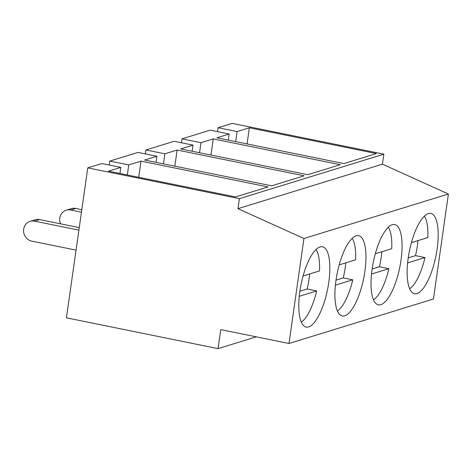 <?xml version="1.0" encoding="UTF-8"?>
<svg xmlns="http://www.w3.org/2000/svg" width="472" height="472" viewBox="0 0 472 472"><rect width="100%" height="100%" fill="white"/><g stroke="black" fill="none" stroke-linecap="round" stroke-linejoin="round"><path stroke-width="0.71" d="M409.649 288.734A38.916 12.809 101.5 0 0 425.001 257.565L415.519 255.641A38.916 12.809 101.5 0 0 418.015 240.596M411.419 242.632L427.844 237.569A38.916 12.809 101.5 0 0 424.399 216.117M407.619 262.916L425.001 257.565M408.233 257.883L415.519 255.641M373.535 299.862A38.916 12.809 101.5 0 0 388.887 268.686L379.405 266.763A38.916 12.809 101.5 0 0 381.901 251.723M375.305 253.753L391.731 248.691A38.916 12.809 101.5 0 0 388.285 227.238M371.505 274.037L388.887 268.686M372.119 269.01L379.405 266.763M337.421 310.983A38.916 12.809 101.5 0 0 352.767 279.813L343.291 277.884A38.916 12.809 101.5 0 0 345.787 262.845M339.191 264.875L355.617 259.818A38.916 12.809 101.5 0 0 352.165 238.36M335.391 285.165L352.767 279.813M336.005 280.132L343.291 277.884M60.534 223.822A10.242 9.517 72.9 0 1 66.251 210.217A10.242 9.517 72.9 0 1 70.688 210.01L81.455 212.199M66.251 210.217L71.307 208.659A10.242 9.517 72.9 0 1 75.744 208.453L81.809 209.686M320.004 246.95A40.964 13.482 101.5 0 0 300.434 287.826A40.964 13.482 101.5 0 0 306.163 327.084A40.964 13.482 101.5 0 0 308.623 326.931A40.964 13.482 101.5 0 0 328.199 286.05A40.964 13.482 101.5 0 0 322.47 246.791A40.964 13.482 101.5 0 0 320.004 246.95M356.124 235.829A40.964 13.482 101.5 0 0 336.548 276.704A40.964 13.482 101.5 0 0 342.277 315.963A40.964 13.482 101.5 0 0 344.737 315.803A40.964 13.482 101.5 0 0 364.313 274.928A40.964 13.482 101.5 0 0 358.584 235.67A40.964 13.482 101.5 0 0 356.124 235.829M392.238 224.702A40.964 13.482 101.5 0 0 372.662 265.577A40.964 13.482 101.5 0 0 378.391 304.841A40.964 13.482 101.5 0 0 380.851 304.682A40.964 13.482 101.5 0 0 400.427 263.807A40.964 13.482 101.5 0 0 394.698 224.548A40.964 13.482 101.5 0 0 392.238 224.702M428.352 213.58A40.964 13.482 101.5 0 0 408.776 254.455A40.964 13.482 101.5 0 0 414.504 293.72A40.964 13.482 101.5 0 0 416.971 293.56A40.964 13.482 101.5 0 0 436.541 252.685A40.964 13.482 101.5 0 0 430.812 213.427A40.964 13.482 101.5 0 0 428.352 213.58M239.404 198.665L383.86 154.173L232.224 123.375L218.135 127.711L237.091 131.564L249.369 127.782L376.367 153.571L343.864 163.583L216.866 137.794L229.144 134.013L210.193 130.16L182.021 138.839L200.978 142.686L213.255 138.904L340.253 164.698L307.75 174.705L180.752 148.916L193.03 145.134L174.079 141.281L145.907 149.96L164.864 153.807L177.142 150.025L304.139 175.82L271.636 185.826L144.638 160.037L156.916 156.256L137.96 152.409L109.793 161.082L128.75 164.929L141.028 161.147L268.025 186.941L235.522 196.954L108.525 171.159L120.802 167.377L101.846 163.53L87.762 167.867L239.404 198.665L237.982 208.659L303.944 238.513L289 343.486L220.766 329.627L218.058 348.625L66.422 317.827L87.762 167.867M383.86 154.173L382.438 164.167L237.982 208.659M382.438 164.167L448.4 194.022L303.944 238.513M448.4 194.022L433.461 298.994L289 343.486M256.302 336.849L218.058 348.625M217.574 131.659L218.135 127.711M109.233 165.029L109.793 161.082M145.346 153.907L145.907 149.96M181.46 142.786L182.021 138.839M235.664 141.612L237.091 131.564M228.277 140.107L229.144 134.013M247.074 143.925L249.369 127.782M199.55 152.733L200.978 142.686M192.163 151.235L193.03 145.134M210.96 155.046L213.255 138.904M163.43 163.855L164.864 153.807M156.049 162.356L156.916 156.256M174.846 166.173L177.142 150.025M127.316 174.976L128.75 164.929M119.935 173.478L120.802 167.377M138.727 177.295L141.028 161.147M301.307 322.105A38.916 12.809 101.5 0 0 316.653 290.935L307.178 289.012A38.916 12.809 101.5 0 0 309.667 273.966M303.077 275.996L319.503 270.94A38.916 12.809 101.5 0 0 316.051 249.482M299.277 296.286L316.653 290.935M299.891 291.253L307.178 289.012M76.057 250.13L31.724 241.127A10.242 9.517 72.9 0 1 23.6 231.581A10.242 9.517 72.9 0 1 30.137 221.344A10.242 9.517 72.9 0 1 34.574 221.132L78.901 230.135M30.137 221.344L35.188 219.787A10.242 9.517 72.9 0 1 39.63 219.574L79.261 227.622M75.744 208.453L70.688 210.01M39.63 219.574L34.574 221.132"/></g></svg>
